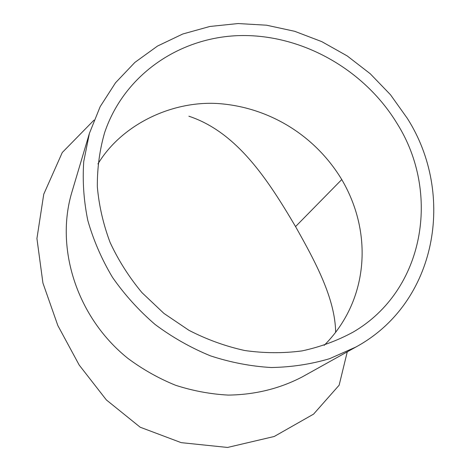 <?xml version="1.0" encoding="UTF-8"?>
<svg xmlns="http://www.w3.org/2000/svg" width="471" height="471" viewBox="0 0 471 471"><rect width="100%" height="100%" fill="white"/><g stroke="black" fill="none" stroke-linecap="round" stroke-linejoin="round"><path stroke-width="0.71" d="M347.268 351.831L339.138 385.201L313.586 414.115L274.228 436.487L227.552 447.45L181.211 442.652L140.193 427.221L106.375 399.944L79.193 365.049L57.845 325.555L42.932 283.053L36.926 238.526L43.744 194.223L62.272 152.51L94.006 120.123M188.871 116.213C237.219 132.21 268.176 180.14 295.547 226.586C315.541 262.053 335.181 298.543 335.652 332.414M407.333 118.38L390.477 94.742L370.259 73.759L347.18 55.914L321.799 41.642L294.711 31.31L266.568 25.204L238.049 23.55L209.872 26.47L182.783 33.994L157.538 46.04L134.877 62.407L115.536 82.761L100.176 106.629L89.396 133.393L83.75 161.488C82.39 180.976 83.75 200.652 87.824 220.522C93.452 240.228 101.659 259.156 112.451 277.295C124.603 294.711 138.81 310.43 155.071 324.454C172.286 337.283 190.72 347.739 210.36 355.817C230.407 362.405 250.666 366.308 271.125 367.521C291.402 367.18 310.907 364.236 329.635 358.678L355.829 347.062C437.029 303.012 455.816 194.482 407.333 118.38M397.006 123.402C364.719 70.267 303.707 35.19 242.553 35.537C181.547 35.99 124.491 73.576 104.615 132.669C99.634 149.996 97.209 168.006 97.332 186.699C98.969 205.527 103.226 224.114 110.096 242.453C118.421 260.375 129.036 277.095 141.954 292.621L163.926 313.409L188.989 330.342C206.946 339.579 225.58 346.315 244.879 350.542C264.278 353.268 283.342 353.385 302.076 350.895C320.345 346.95 337.395 340.674 353.232 332.049C424.824 290.277 440.803 192.627 397.006 123.402M89.396 133.393L71.928 192.021C54.883 248.405 76.991 317.648 127.882 358.372C142.701 369.399 158.597 378.36 175.565 385.26C192.904 390.865 210.466 394.145 228.247 395.092C255.07 394.733 279.792 388.646 302.411 376.818L355.829 347.062M295.547 226.586L341.758 179.551C315.07 135.442 270.23 108.607 222.495 103.92C175.035 99.063 122.307 123.343 97.939 163.955M324.178 345.349C367.492 302.117 374.257 234.905 341.758 179.551"/></g></svg>

